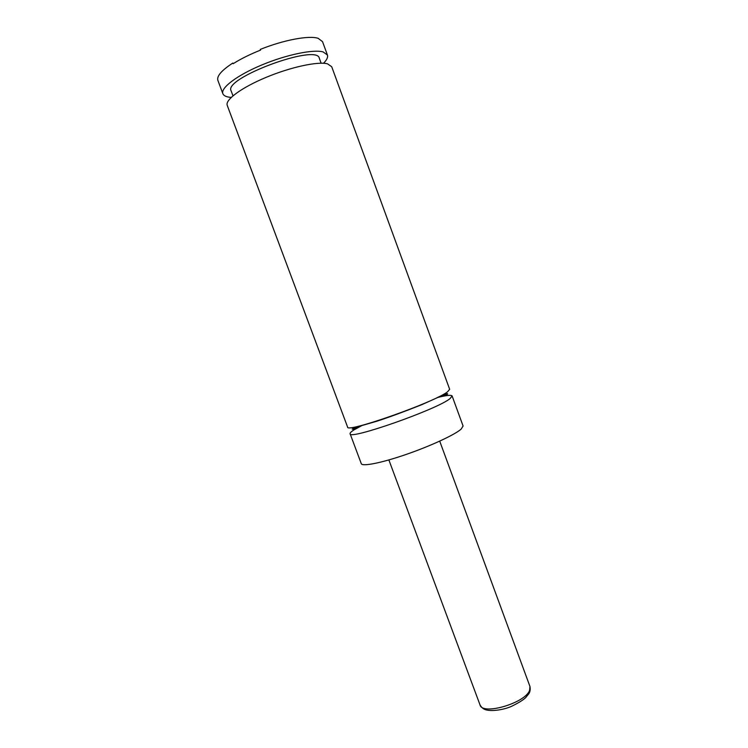 <?xml version="1.0" encoding="UTF-8"?>
<svg xmlns="http://www.w3.org/2000/svg" width="748" height="748" viewBox="0 0 748 748"><rect width="100%" height="100%" fill="white"/><g stroke="black" fill="none" stroke-linecap="round" stroke-linejoin="round"><path stroke-width="1.12" d="M362.593 425.182L353.813 429.997C351.093 431.746 349.858 432.989 350.092 433.737C348.288 440.544 437.122 409.446 450.016 398.619L452.119 395.991C451.343 394.748 446.322 395.299 437.056 397.637M447.528 391.821L449.67 389.306L331.701 66.712L327.512 63.832C317.937 61.243 290.794 67.058 266.176 77.334C241.501 87.581 224.914 99.886 227.233 105.356L347.596 427.071C345.651 433.513 434.504 402.293 447.528 391.821M231.197 97.418C226.513 97.053 223.736 95.819 222.867 93.706L217.874 80.363C216.574 76.174 221.576 70.396 232.88 63.01L233.142 63.711C240.772 58.896 249.916 54.361 260.584 50.088L260.323 49.387C283.931 39.887 309.12 35.25 318.181 38.335L322.528 41.645L327.428 55.025C328.138 57.194 326.839 59.943 323.519 63.271M350.092 433.737L361.284 463.666C362.182 466.761 381.396 462.984 405.968 454.504C430.502 446.06 454.84 434.775 461.17 429.109L463.087 426.005L452.119 395.991M232.974 95.809L231.123 90.863C222.998 78.222 317.255 43.356 319.312 58.251L321.126 63.206M222.867 93.706C220.445 87.946 236.938 75.361 261.622 65.048C286.25 54.707 313.477 49.078 323.164 51.949L327.428 55.025M529.631 690.32L529.949 686.468C530.482 689.469 530.098 691.919 528.789 693.807L525.666 697.613C523.161 700.063 518.373 702.998 511.305 706.439C503.077 710.067 491.24 711.507 485.686 709.759C483.451 709.169 481.562 707.561 480.029 704.934C482.236 715.677 525.339 703.092 529.631 690.32M438.263 397.048L447.51 394.196C448.033 393.579 447.341 393.523 445.415 394.018L421.769 404.696C403.789 411.839 388.782 417.356 376.768 421.246L354.29 427.753L352.186 429.128L353.308 429.333L361.293 425.519M529.949 686.468L439.712 441.133M480.029 704.934L388.876 459.936"/></g></svg>
